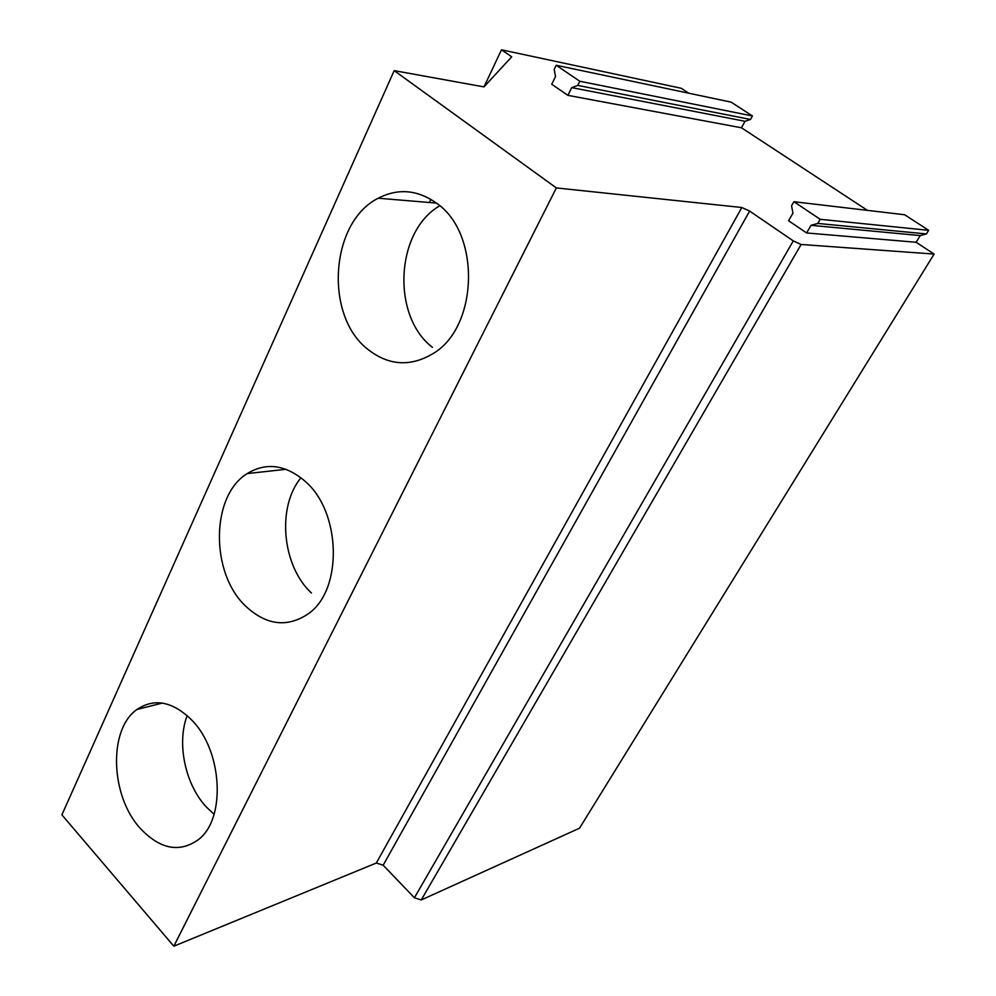 <?xml version="1.0" encoding="UTF-8"?>
<svg xmlns="http://www.w3.org/2000/svg" width="996" height="996" viewBox="0 0 996 996"><rect width="100%" height="100%" fill="white"/><g stroke="black" fill="none" stroke-linecap="round" stroke-linejoin="round"><path stroke-width="1.49" d="M741.497 127.787L745.045 121.288L750.511 119.47L752.428 115.972L731.101 102.127L556.216 65.263L554.187 69.409L555.507 76.555L551.734 84.262L567.907 95.355L741.497 127.787L867.466 210.368M916.133 242.277L920.217 235.579L926.442 233.936L928.646 230.325L904.642 214.75L793.899 201.715L791.559 205.811L792.941 213.144L788.583 220.751L806.611 232.952L916.133 242.277L934.111 254.067L801.12 244.468L793.289 240.895L749.615 211.077L741.821 207.504L556.366 187.933L394.192 70.641L483.956 86.889L511.707 56.809L501.486 49.8L681.202 88.271L688.722 93.188M934.111 254.067L579.51 828.211L421.271 899.948L801.12 244.468M501.486 49.8L483.994 86.851M430.895 199.349L429.401 202.512M394.192 70.641L61.889 814.853L173.827 946.2L556.366 187.933M436.771 203.333C417.648 189.726 398.139 188.02 378.268 198.216C330.012 222.133 324.186 315.508 367.624 349.16C388.502 365.681 410.34 367.138 433.123 353.543C478.205 327.198 481.031 233.749 436.771 203.333M305.025 481.193C285.429 464.609 266.156 462.082 247.22 473.586C210.629 495.784 210.156 573.074 245.738 606.228C266.43 625.351 287.296 627.878 308.324 613.785C342.973 590.043 341.329 511.919 305.025 481.193M191.755 720.083C172.607 701.371 154.343 697.847 136.975 709.476C108.153 729.309 110.27 795.991 140.361 828.473C160.219 849.389 179.629 853.062 198.578 839.504C226.192 818.563 222.482 750.735 191.755 720.083M793.289 240.895L414.411 897.794L383.161 865.2L376.326 863.022L173.827 946.2M414.411 897.794L421.271 899.948M439.796 205.786C395.275 231.197 391.44 316.28 432.438 347.318M300.979 477.756C276.602 506.914 282.067 566.052 311.487 593.056M187.173 715.601C176.578 743.153 185.119 784.3 206.234 806.897L214.078 814.267M752.428 115.972L579.809 81.249L556.216 65.263M750.511 119.47L577.742 85.407L579.809 81.249M745.045 121.288L571.741 87.623L577.742 85.407M567.907 95.355L571.741 87.623M928.646 230.325L820.194 219.307L793.899 201.715M926.442 233.936L817.803 223.428L820.194 219.307M920.217 235.579L811.03 225.32L817.803 223.428M806.611 232.952L811.03 225.32M741.821 207.504L376.326 863.022M383.161 865.2L749.615 211.077M436.472 203.097L378.268 198.216M286.051 469.29L247.22 473.586M162.373 703.076L136.975 709.476"/></g></svg>
